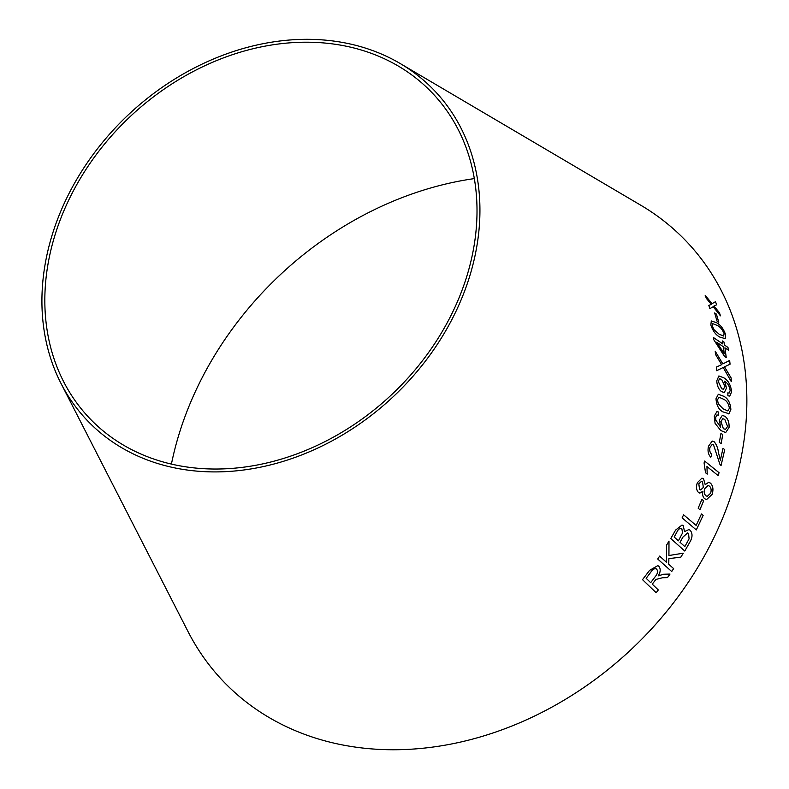 <?xml version="1.0" encoding="UTF-8"?>
<svg xmlns="http://www.w3.org/2000/svg" width="789" height="789" viewBox="0 0 789 789"><rect width="100%" height="100%" fill="white"/><g stroke="black" fill="none" stroke-linecap="round" stroke-linejoin="round"><path stroke-width="1.18" d="M171.42 464.1A316.192 255.399 136.7 0 1 171.785 462.334A316.192 255.399 136.7 0 1 474.337 178.6M400.26 63.564L640.599 205.12A319.377 257.973 136.7 0 1 631.693 649.002A319.377 257.973 136.7 0 1 188.068 631.644L60.97 383.355A239.452 193.423 136.7 0 1 46.63 256.415A239.452 193.423 136.7 0 1 400.26 63.564A239.452 193.423 136.7 0 1 393.583 396.374A239.452 193.423 136.7 0 1 60.97 383.355M716.649 304.801L715.475 301.704L712.033 303.676L705.208 295.333L706.342 298.35L711.284 304.367L708.828 305.412L709.883 308.657L713.187 306.734L720.456 315.827L719.44 312.681L713.956 306.024L716.668 304.781L715.495 301.694L712.013 303.686L705.188 295.352M718.769 322.247L716.402 314.13L714.647 312.967L717.014 321.084L718.789 322.228L716.422 314.111L714.617 312.977M719.805 337.071L725.219 338.639L725.584 334.556C723.395 328.569 720.347 324.604 716.451 322.652L711.293 320.955L710.85 325.058C712.94 331.114 715.929 335.108 719.805 337.071M730.062 364.202L729.657 360.455L722.842 363.907L715.199 351.174L715.544 354.468L721.639 364.686L716.52 367.013L716.708 370.692L723.217 367.487L731.295 381.659L731.127 377.941L724.519 366.806L730.062 364.202L729.638 360.465M731.275 381.669L731.097 377.951L724.489 366.816L730.042 364.212M722.852 343.935L713.443 337.524L713.798 339.763L724.627 356.51L726.265 357.624L724.933 347.801L728.415 350.178L727.971 347.426L724.489 345.049L723.977 342.041L722.339 340.927L722.832 343.945L713.414 337.534M726.462 388.119L724.884 381.403C727.724 383.109 729.49 386.186 730.17 390.634L729.135 393.07L727.813 392.883L727.902 395.782L729.786 396.108L731.64 391.738C730.752 384.864 728.129 380.209 723.76 377.783L718.897 375.939L716.787 380.762C717.014 385.703 718.601 389.332 721.56 391.669L724.341 392.508L726.462 388.119L724.529 381.156M722.842 411.838L728.967 413.702L730.87 409.363C730.328 402.873 727.991 398.534 723.858 396.315L718.335 394.263L716.008 398.731C716.451 405.25 718.73 409.619 722.842 411.838M728.947 413.702L728.198 413.929L728.967 413.702L730.87 409.363C730.298 402.883 727.961 398.534 723.829 396.325L723.858 396.315M725.022 416.316L722.31 415.428L719.45 419.817L720.544 427.076L715.85 420.182L715.712 417.371L716.836 415.014L718.523 415.053L718.73 412.045L716.885 411.651L714.272 416.089L715.071 423.358L720.781 430.528L725.693 432.54L729.046 427.51C729.342 422.5 728 418.762 725.022 416.316L722.3 415.438M722.773 434.631L720.978 433.279L719.321 442.333L721.116 443.674L722.773 434.631L720.959 433.279M710.81 457.216L711.747 454.306C709.962 452.807 709.36 450.499 709.952 447.393L712.289 444.325L713.483 444.74L719.903 464.297L721.057 465.569L724.716 449.622L723 448.33L720.357 460.165L718.661 453.389C718.029 448.389 716.53 444.513 714.163 441.732L712.23 441.061L708.492 446.219C707.457 450.884 708.226 454.553 710.81 457.216L711.747 454.306C709.942 452.807 709.341 450.499 709.932 447.393L712.289 444.325M706.944 466.555L718.177 475.609L719.055 472.69L704.636 461.062L704.074 462.946L705.524 472.739L707.23 474.12L706.944 466.555L707.21 474.11M705.198 484.624L703.532 478.805L701.944 478.104L697.358 482.69C695.928 486.823 696.312 490.087 698.512 492.494L699.853 493.115L702.792 491.3C702.22 494.693 702.861 497.169 704.715 498.747L706.549 499.595L712.053 494.466C713.621 489.663 713.088 485.886 710.455 483.115L708.65 482.326L705.218 484.633L703.551 478.805L701.934 478.104M703.67 500.857L701.914 499.368L698.166 508.195L699.912 509.694L703.67 500.857L701.894 499.358M682.1 517.86L696.312 529.912L703.137 515.385L701.46 513.974L696.135 525.425L683.609 514.803L682.1 517.86M675.601 530.07L670.768 538.542L684.773 551.038L689.675 542.438C692.604 537.625 692.781 533.581 690.217 530.307L688.905 529.557L684.536 531.569L683.264 525.73L682.021 525.06L675.601 530.07M683.244 553.197L668.934 555.515L668.993 541.116L666.567 545.13L666.567 562.32L659.614 556.117L657.701 559.016L671.715 571.522L673.628 568.613L668.776 564.283L668.875 558.681L680.897 557.093L683.244 553.197L680.897 557.093M662.592 577.745L667.474 577.637L670.009 574.067L663.638 574.244L658.223 575.881C660.62 572.035 660.827 568.839 658.835 566.305L657.868 565.614L649.613 570.329L642.512 579.649L656.172 592.736L658.322 589.965L652.256 584.156L655.945 579.442L662.582 577.735L667.474 577.637M49.48 256.405A236.266 190.849 136.7 0 1 398.406 66.128A236.266 190.849 136.7 0 1 391.817 394.5A236.266 190.849 136.7 0 1 63.633 381.659A236.266 190.849 136.7 0 1 49.48 256.405M656.152 592.726L658.302 589.955L652.237 584.146L655.925 579.432L662.582 577.735M667.455 577.627L669.989 574.057M658.204 575.871L658.223 575.881C660.6 572.025 660.807 568.83 658.825 566.295L657.858 565.605M650.688 582.657L646.152 578.317L651.181 571.65C653.016 568.928 654.87 568.119 656.734 569.214C658.095 571.404 657.592 573.889 655.225 576.67L650.688 582.657L646.161 578.327L651.201 571.66C653.036 568.938 654.89 568.129 656.754 569.224L656.182 568.82M668.914 555.505L668.973 541.106M666.547 562.31L659.594 556.107M671.695 571.512L673.628 568.613L668.756 564.273L668.855 558.671L680.877 557.093M684.536 531.569L683.244 525.73L682.012 525.05M684.753 551.028L689.675 542.438M689.655 542.428C692.574 537.625 692.762 533.581 690.197 530.297L690.217 530.307M690.197 530.297L688.896 529.557M678.382 540.82L674.131 537.033L676.696 532.516C678.126 529.123 679.852 527.91 681.883 528.896L682.564 532.93L678.382 540.82L674.151 537.033L676.715 532.526C678.145 529.123 679.871 527.92 681.903 528.896L681.045 528.403M684.832 546.58L680.029 542.29L682.968 537.062L687.643 532.91L688.55 533.433L689.083 538.857L684.852 546.58L680.01 542.28L682.988 537.072L687.643 532.91M696.293 529.902L703.137 515.385M703.117 515.385L701.441 513.964M683.59 514.793L696.135 525.425M699.892 509.684L703.65 500.847M699.843 493.115L702.792 491.3M706.54 499.585L712.053 494.466M712.023 494.466C713.601 489.663 713.069 485.876 710.435 483.115L708.63 482.326M699.567 489.466L698.817 483.825L701.46 481.349L702.506 481.793L703.344 487.424L700.642 489.949L699.567 489.466L698.798 483.825L701.46 481.349M704.735 488.667L708.068 485.521L709.449 486.123C711.165 487.799 711.56 490.176 710.613 493.263L707.23 496.34L705.849 495.748C704.163 494.082 703.788 491.725 704.735 488.667L708.068 485.521M707.21 496.34L705.869 495.758C704.183 494.092 703.808 491.725 704.755 488.667M700.642 489.949L699.587 489.466M718.158 475.609L719.055 472.69M719.035 472.69L704.616 461.062M721.038 465.579L724.716 449.622L722.98 448.339M720.337 460.165L718.661 453.389M718.641 453.389C718.01 448.399 716.511 444.513 714.144 441.741L712.22 441.061M721.097 443.684L722.744 434.631M725.683 432.54L729.046 427.51C729.322 422.5 727.971 418.772 724.992 416.316M715.85 420.182L720.544 427.076M715.82 420.192L715.712 417.371M715.692 417.371L716.856 415.014M718.493 415.063L718.73 412.045M718.7 412.045L716.866 411.661M725.515 429.374L723.375 428.713L720.919 421.592L722.783 418.703L724.785 419.393L727.576 426.454L725.515 429.374L723.395 428.713L720.949 421.592L722.813 418.703M723.829 396.325L718.315 394.263M718.276 403.8L717.467 399.836L719.026 397.202L723.72 399.303C726.738 400.674 728.632 403.672 729.401 408.308L727.764 410.911L723.079 408.82L718.276 403.8L717.487 399.826L719.016 397.212M723.079 408.82L718.296 403.79M727.764 410.911L723.099 408.82M724.332 392.508L726.432 388.129M729.105 393.08L727.813 392.892M729.776 396.108L731.64 391.738M731.61 391.748C730.732 384.874 728.099 380.219 723.73 377.793L723.76 377.783M723.73 377.793L718.887 375.939M723.483 389.273L721.669 388.75L718.237 381.472L719.519 378.759L721.6 379.381L724.884 386.285L723.483 389.273L721.698 388.75L718.266 381.462L719.548 378.75M726.245 357.634L724.933 347.801M728.385 350.188L727.971 347.426M727.951 347.436L724.489 345.049M724.47 345.059L723.977 342.041L722.32 340.937M724.292 353.758L716.728 342.239L723.296 346.687L724.292 353.758L716.747 342.229M722.813 363.916L715.179 351.184M716.678 370.702L723.217 367.487M724.489 366.816L725.387 366.471M725.19 338.659L725.584 334.556M725.564 334.566C723.365 328.589 720.318 324.614 716.422 322.671L716.451 322.652M716.422 322.671L711.284 320.965M714.015 329.713L712.309 326.044L712.714 323.638L717.162 325.413C719.943 326.616 722.26 329.348 724.134 333.619L723.641 336.035L719.193 334.26L714.015 329.713L712.329 326.035L712.714 323.638M719.193 334.26L714.035 329.703M723.661 336.015L719.223 334.25M711.264 304.376L708.798 305.432M720.426 315.837L719.44 312.681L713.956 306.024"/></g></svg>
